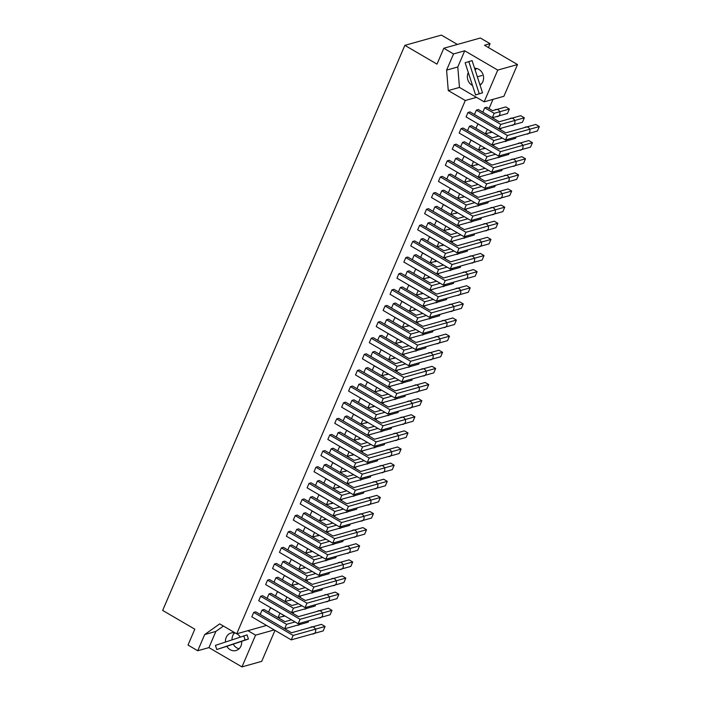 <?xml version="1.0" encoding="UTF-8"?>
<svg xmlns="http://www.w3.org/2000/svg" width="702" height="702" viewBox="0 0 702 702"><rect width="100%" height="100%" fill="white"/><g stroke="black" fill="none" stroke-linecap="round" stroke-linejoin="round"><path stroke-width="1.05" d="M497.753 70.086L484.152 101.834L503.904 96.288L517.506 64.549L497.753 70.086L464.724 50.798L453.536 53.94L443.804 48.254L480.343 38.005L490.075 43.682L488.416 47.552M197.745 650.754L208.933 647.613L215.874 631.423L204.677 634.564L197.745 650.754L188.013 645.068L194.814 629.194L162.662 610.424L404.852 45.358L441.391 35.1L457.388 44.445M490.075 43.682L484.477 45.253L517.506 64.549M274.991 630.378L261.714 661.354L241.962 666.9L208.933 647.613M274.21 629.922L255.572 635.152L247.903 630.677L266.549 625.447M241.962 666.9L255.572 635.152M484.152 101.834L459.468 87.417L457.792 66.988L464.724 50.798M493.006 99.351L489.048 108.573M468.322 72.56A9.1 8.038 -105.7 0 0 472.077 85.258A9.1 8.038 -105.7 0 0 472.516 85.495M475.587 94.963L482.537 92.804L480.036 85.109A9.1 8.038 -105.7 0 0 483.573 77.167A9.1 8.038 -105.7 0 0 478.887 69.384A9.1 8.038 -105.7 0 0 474.587 68.305L472.086 60.609L465.136 62.759L475.587 94.963L479.247 93.735L468.796 61.53M479.642 83.898A9.1 8.038 -105.7 0 0 481.002 84.328M476.544 68.463A9.1 8.038 -105.7 0 0 475.193 70.182M233.257 644.164A9.1 8.038 -105.7 0 0 236.749 647.841A9.1 8.038 -105.7 0 0 239.084 648.762M234.635 632.897A9.1 8.038 -105.7 0 0 232.037 639.776M216.778 649.534L226.843 646.323A9.1 8.038 -105.7 0 0 230.168 649.692A9.1 8.038 -105.7 0 0 236.03 650.517A9.1 8.038 -105.7 0 0 241.637 641.338L248.411 639.057L247.06 634.898L215.426 645.375L216.778 649.534L245.121 639.978L243.769 635.828M240.198 637.03A9.1 8.038 -105.7 0 0 236.969 633.818A9.1 8.038 -105.7 0 0 236.881 633.766M215.874 631.423L223.411 626.052M235.635 633.186A9.1 8.038 -105.7 0 0 231.107 632.993A9.1 8.038 -105.7 0 0 225.482 641.988M226.843 646.323L241.637 641.338M248.411 639.057L245.121 639.978M474.587 68.305L480.036 85.109M482.537 92.804L479.247 93.735M204.677 634.564L219.691 623.876L236.714 633.818L465.294 100.5L448.271 90.558L446.595 70.13L457.792 66.988M453.536 53.94L446.595 70.13M404.852 45.358L437.004 64.128L443.804 48.254M448.271 90.558L459.468 87.417M465.294 100.5L476.482 97.359M247.903 630.677L236.714 633.818M270.612 607.66L268.559 612.1M277.527 591.532L275.474 595.972M284.442 575.403L282.388 579.843M291.348 559.275L289.294 563.715M298.262 543.155L296.209 547.595M305.177 527.026L303.124 531.467M312.083 510.898L310.03 515.338M318.998 494.77L316.944 499.21M325.912 478.641L323.859 483.09M332.827 462.521L330.765 466.962M339.733 446.393L337.68 450.833M346.648 430.265L344.594 434.705M353.562 414.136L351.5 418.576M360.468 398.008L358.415 402.457M367.383 381.888L365.33 386.328M374.298 365.76L372.235 370.2M381.204 349.631L379.15 354.071M388.118 333.503L386.065 337.943M395.033 317.374L392.98 321.823M401.939 301.255L399.886 305.695M408.854 285.126L406.8 289.566M415.768 268.998L413.715 273.438M422.674 252.869L420.621 257.309M429.589 236.749L427.536 241.19M436.504 220.621L434.45 225.061M443.41 204.493L441.356 208.933M450.324 188.364L448.271 192.804M457.239 172.236L455.186 176.676M464.145 156.116L462.091 160.556M471.06 139.988L469.006 144.428M477.974 123.859L475.921 128.299M484.713 107.783L494.182 113.312L509.371 109.047L505.773 106.941L492.593 110.644L486.723 107.213L484.713 107.783L482.827 112.171M291.47 619.831L284.942 621.665L264.092 609.485L262.083 610.056L260.205 614.443M298.376 603.711L291.856 605.536L271.007 593.365L268.998 593.927L267.111 598.315M305.291 587.583L298.762 589.408L277.913 577.237L275.904 577.799L274.026 582.195M312.206 571.454L305.677 573.288L284.828 561.109L282.818 561.67L280.94 566.066M319.112 555.326L312.592 557.16L291.742 544.98L289.733 545.542L287.846 549.938M326.026 539.197L319.498 541.031L298.648 528.852L296.648 529.422L294.761 533.81M332.941 523.078L326.412 524.903L305.563 512.732L303.554 513.294L301.676 517.69M339.847 506.949L333.327 508.783L312.478 496.604L310.468 497.165L308.582 501.561M346.762 490.821L340.233 492.655L319.384 480.475L317.383 481.037L315.496 485.433M353.676 474.692L347.148 476.526L326.298 464.347L324.289 464.908L322.411 469.305M360.582 458.564L354.062 460.398L333.213 448.218L331.204 448.789L329.317 453.176M367.497 442.444L360.977 444.269L340.119 432.099L338.118 432.66L336.232 437.056M374.412 426.316L367.883 428.15L347.034 415.97L345.024 416.532L343.146 420.928M381.318 410.187L374.798 412.021L353.948 399.842L351.939 400.403L350.052 404.8M388.232 394.059L381.712 395.893L360.854 383.713L358.854 384.284L356.967 388.671M395.147 377.939L388.618 379.764L367.769 367.594L365.76 368.155L363.882 372.543M402.053 361.811L395.533 363.636L374.684 351.465L372.674 352.027L370.788 356.423M408.968 345.682L402.448 347.516L381.59 335.337L379.589 335.898L377.702 340.294M415.882 329.554L409.354 331.388L388.504 319.208L386.495 319.77L384.617 324.166M422.788 313.425L416.268 315.259L395.419 303.08L393.41 303.65L391.523 308.038M429.703 297.306L423.183 299.131L402.325 286.96L400.324 287.522L398.438 291.909M436.618 281.177L430.089 283.003L409.24 270.832L407.23 271.393L405.352 275.789M443.524 265.049L437.004 266.883L416.154 254.703L414.145 255.265L412.258 259.661M450.438 248.92L443.918 250.754L423.069 238.575L421.06 239.136L419.173 243.533M457.353 232.792L450.824 234.626L429.975 222.446L427.966 223.017L426.088 227.404M464.259 216.672L457.739 218.497L436.89 206.327L434.88 206.888L432.994 211.276M471.174 200.544L464.654 202.369L443.804 190.198L441.795 190.76L439.908 195.156M478.088 184.415L471.56 186.249L450.71 174.07L448.701 174.631L446.823 179.028M485.003 168.287L478.474 170.121L457.625 157.941L455.616 158.503L453.738 162.899M491.909 152.159L485.389 153.992L464.54 141.813L462.53 142.383L460.644 146.771M498.824 136.039L492.295 137.864L471.446 125.693L469.436 126.255L467.558 130.651M476.351 110.126L500.798 124.403L524.35 117.796L520.752 115.698L499.21 121.744L478.36 109.565L476.351 110.126L474.473 114.523M255.73 611.837L253.72 612.398L251.816 616.839L291.251 639.873L323.157 630.914L325.07 626.474L321.463 624.368L291.567 632.765L255.73 611.837M262.645 595.708L260.635 596.27L258.731 600.719L298.157 623.745L330.072 614.785L331.976 610.345L328.378 608.239L298.473 616.637L262.645 595.708M269.559 579.58L267.55 580.142L265.646 584.591L305.072 607.616L336.986 598.657L338.89 594.217L335.293 592.119L305.388 600.508L269.559 579.58M276.465 563.452L274.456 564.022L272.551 568.462L311.986 591.488L343.892 582.537L345.805 578.088L342.207 575.991L312.302 584.38L276.465 563.452M283.38 547.332L281.37 547.893L279.466 552.334L318.892 575.368L350.807 566.409L352.711 561.96L349.113 559.863L319.208 568.251L283.38 547.332M290.295 531.203L288.285 531.765L286.381 536.214L325.807 559.24L357.722 550.28L359.626 545.84L356.028 543.734L326.123 552.132L290.295 531.203M297.2 515.075L295.191 515.637L293.287 520.085L332.722 543.111L364.636 534.152L366.541 529.712L362.943 527.606L333.038 536.003L297.2 515.075M304.115 498.947L302.106 499.508L300.202 503.957L339.628 526.983L371.542 518.032L373.446 513.583L369.849 511.486L339.943 519.875L304.115 498.947M311.03 482.818L309.02 483.388L307.116 487.829L346.542 510.854L378.457 501.904L380.361 497.455L376.763 495.358L346.858 503.746L311.03 482.818M317.936 466.698L315.926 467.26L314.022 471.7L353.457 494.734L385.372 485.775L387.276 481.326L383.678 479.229L353.773 487.618L317.936 466.698M324.85 450.57L322.841 451.132L320.937 455.58L360.372 478.606L392.278 469.647L394.182 465.207L390.584 463.101L360.679 471.498L324.85 450.57M331.765 434.441L329.756 435.003L327.852 439.452L367.278 462.478L399.192 453.518L401.096 449.078L397.499 446.972L367.594 455.37L331.765 434.441M338.671 418.313L336.662 418.883L334.757 423.324L374.192 446.349L406.107 437.399L408.011 432.95L404.413 430.852L374.508 439.241L338.671 418.313M345.586 402.185L343.576 402.755L341.672 407.195L381.107 430.221L413.013 421.27L414.917 416.821L411.319 414.724L381.414 423.113L345.586 402.185M352.501 386.065L350.491 386.627L348.587 391.067L388.013 414.101L419.928 405.142L421.832 400.702L418.234 398.596L388.329 406.984L352.501 386.065M359.406 369.936L357.406 370.498L355.493 374.947L394.928 397.973L426.842 389.013L428.746 384.573L425.149 382.467L395.244 390.865L359.406 369.936M366.321 353.808L364.312 354.37L362.407 358.819L401.842 381.844L433.748 372.885L435.652 368.445L432.055 366.339L402.149 374.736L366.321 353.808M373.236 337.68L371.226 338.25L369.322 342.69L408.748 365.716L440.663 356.765L442.567 352.316L438.969 350.219L409.064 358.608L373.236 337.68M380.142 321.56L378.141 322.121L376.228 326.562L415.663 349.587L447.578 340.637L449.482 336.188L445.884 334.091L415.979 342.479L380.142 321.56M387.056 305.431L385.047 305.993L383.143 310.433L422.578 333.468L454.484 324.508L456.388 320.068L452.79 317.962L422.885 326.36L387.056 305.431M393.971 289.303L391.962 289.865L390.058 294.313L429.484 317.339L461.398 308.38L463.302 303.94L459.705 301.834L429.799 310.231L393.971 289.303M400.877 273.175L398.876 273.736L396.963 278.185L436.398 301.211L468.313 292.251L470.217 287.811L466.619 285.714L436.714 294.103L400.877 273.175M407.792 257.046L405.782 257.616L403.878 262.057L443.313 285.082L475.219 276.132L477.123 271.683L473.525 269.586L443.629 277.974L407.792 257.046M414.707 240.926L412.697 241.488L410.793 245.928L450.219 268.963L482.134 260.003L484.038 255.554L480.44 253.457L450.535 261.846L414.707 240.926M421.612 224.798L419.612 225.36L417.708 229.8L457.134 252.834L489.048 243.875L490.952 239.435L487.355 237.329L457.45 245.726L421.612 224.798M428.527 208.669L426.518 209.231L424.613 213.68L464.048 236.706L495.954 227.746L497.858 223.306L494.261 221.2L464.364 229.598L428.527 208.669M435.442 192.541L433.432 193.103L431.528 197.552L470.954 220.577L502.869 211.618L504.773 207.178L501.175 205.081L471.27 213.469L435.442 192.541M442.348 176.413L440.347 176.983L438.443 181.423L477.869 204.449L509.784 195.498L511.688 191.049L508.09 188.952L478.185 197.341L442.348 176.413M449.262 160.293L447.253 160.855L445.349 165.295L484.784 188.329L516.69 179.37L518.594 174.921L514.996 172.824L485.1 181.213L449.262 160.293M456.177 144.164L454.168 144.726L452.263 149.175L491.69 172.201L523.604 163.241L525.508 158.801L521.911 156.695L492.005 165.093L456.177 144.164M463.083 128.036L461.082 128.598L459.178 133.047L498.604 156.072L530.519 147.113L532.423 142.673L528.825 140.567L498.92 148.964L463.083 128.036M469.998 111.908L467.988 112.469L466.084 116.918L505.519 139.944L537.425 130.993L539.338 126.544L535.74 124.447L505.835 132.836L469.998 111.908M278.08 617.655L284.608 615.829M293.041 613.46L293.796 612.012M270.445 607.704L280.08 613.188M279.914 613.232L278.027 617.628M277.36 591.575L286.995 597.06M286.82 597.104L284.942 601.5M284.994 601.535L291.514 599.701A3.642 3.212 74.3 0 1 289.154 600.368M299.947 597.332L300.71 595.884M284.266 575.456L293.91 580.931M293.734 580.984L291.856 585.371M291.9 585.407L298.429 583.573M306.862 581.203L307.625 579.764M291.181 559.327L300.816 564.803M300.649 564.856L298.762 569.252M298.815 569.278L305.344 567.444A3.642 3.212 74.3 0 1 302.974 568.111M313.776 565.084L314.531 563.636M298.096 543.199L307.73 548.683M307.555 548.727L305.677 553.123M305.73 553.15L312.25 551.324M320.682 548.955L321.446 547.507M305.001 527.07L314.645 532.555M314.47 532.599L312.592 536.995M312.636 537.021L319.164 535.196A3.642 3.212 74.3 0 1 316.795 535.854M327.597 532.827L328.36 531.379M311.916 510.942L321.551 516.426M321.384 516.47L319.498 520.866M319.55 520.902L326.079 519.068M334.512 516.698L335.266 515.25M318.831 494.822L328.466 500.298M328.29 500.351L326.412 504.738M326.465 504.773L332.985 502.939A3.642 3.212 74.3 0 1 330.624 503.606M341.418 500.57L342.181 499.131M325.737 478.694L335.38 484.169M335.205 484.222L333.327 488.618M333.371 488.645L339.9 486.811M348.332 484.45L349.096 483.002M332.651 462.565L342.286 468.05M342.12 468.094L340.233 472.49M340.286 472.516L346.814 470.691M355.247 468.322L356.002 466.874M339.566 446.437L349.201 451.921M349.034 451.965L347.148 456.361M347.2 456.388L353.72 454.563M362.153 452.193L362.916 450.745M346.472 430.308L356.116 435.793M355.94 435.845L354.062 440.233M354.115 440.268L360.635 438.434M369.068 436.065L369.831 434.626M353.387 414.189L363.022 419.664M362.855 419.717L360.968 424.105M361.021 424.14L367.55 422.306A3.642 3.212 74.3 0 1 365.18 422.973M375.982 419.936L376.737 418.497M360.301 398.06L369.936 403.536M369.77 403.589L367.883 407.985M367.936 408.011L374.456 406.177M382.897 403.817L383.652 402.369M367.207 381.932L376.851 387.416M376.676 387.46L374.798 391.856M374.85 391.883L381.37 390.058A3.642 3.212 74.3 0 1 379.001 390.716M389.803 387.688L390.566 386.24M374.122 365.803L383.757 371.288M383.59 371.332L381.704 375.728M381.756 375.754L388.285 373.929M396.718 371.56L397.472 370.112M381.037 349.684L390.672 355.159M390.505 355.212L388.618 359.599M388.671 359.635L395.191 357.801A3.642 3.212 74.3 0 1 392.83 358.468M403.632 355.431L404.387 353.992M387.943 333.555L397.586 339.031M397.411 339.084L395.533 343.471M395.586 343.506L402.106 341.672M410.538 339.303L411.302 337.864M394.857 317.427L404.492 322.911M404.326 322.955L402.439 327.351M402.492 327.378L409.02 325.544A3.642 3.212 74.3 0 1 406.651 326.211M417.453 323.183L418.208 321.735M401.772 301.298L411.407 306.783M411.24 306.827L409.354 311.223M409.406 311.249L415.926 309.424M424.368 307.055L425.122 305.607M408.678 285.17L418.322 290.654M418.146 290.698L416.268 295.094M416.321 295.13L422.841 293.296M431.274 290.926L432.037 289.478M415.593 269.05L425.228 274.526M425.061 274.579L423.174 278.966M423.227 279.001L429.756 277.167M438.188 274.798L438.943 273.359M422.507 252.922L432.142 258.397M431.976 258.45L430.089 262.846M430.142 262.873L436.662 261.039M445.103 258.678L445.858 257.23M429.413 236.793L439.057 242.278M438.882 242.322L437.004 246.718M437.056 246.744L443.576 244.919M452.009 242.55L452.772 241.102M436.328 220.665L445.972 226.149M445.796 226.193L443.91 230.589M443.962 230.616L450.491 228.791M458.924 226.421L459.678 224.973M443.243 204.536L452.878 210.021M452.711 210.065L450.824 214.461M450.877 214.496L457.397 212.662A3.642 3.212 74.3 0 1 455.036 213.329M465.838 210.293L466.593 208.845M450.157 188.417L459.792 193.892M459.617 193.945L457.739 198.333M457.792 198.368L464.312 196.534M472.744 194.164L473.508 192.725M457.063 172.288L466.707 177.764M466.532 177.817L464.645 182.213M464.698 182.239L471.226 180.405A3.642 3.212 74.3 0 1 468.857 181.072M479.659 178.045L480.422 176.597M463.978 156.16L473.613 161.644M473.446 161.688L471.56 166.084M471.612 166.111L478.141 164.286M486.574 161.916L487.328 160.468M470.893 140.031L480.528 145.516M480.352 145.56L478.474 149.956M478.527 149.982L485.047 148.157M493.48 145.788L494.243 144.34M477.799 123.903L487.442 129.387M487.267 129.44L485.38 133.828M485.433 133.863L491.962 132.029M500.394 129.659L501.158 128.212M494.182 113.312L492.295 117.699M492.348 117.734L507.467 113.487L509.371 109.047M262.083 610.056L286.53 624.332L295.068 621.937M286.53 624.332L284.652 628.72M284.705 628.755L308.178 622.165L308.783 620.761M268.998 593.927L293.445 608.204L301.974 605.808M293.445 608.204L291.558 612.6M291.611 612.627L315.093 606.037L315.689 604.641M275.904 577.799L300.359 592.076L308.889 589.68M300.359 592.076L298.473 596.472M298.525 596.498L321.999 589.908L322.604 588.513M282.818 561.67L307.265 575.947L315.803 573.552M307.265 575.947L305.388 580.343M305.44 580.37L328.913 573.788L329.519 572.384M289.733 545.542L314.18 559.827L322.709 557.432M314.18 559.827L312.293 564.215M312.346 564.25L335.828 557.66L336.425 556.256M296.648 529.422L321.095 543.699L329.624 541.303M321.095 543.699L319.208 548.087M319.261 548.122L342.743 541.532L343.339 540.128M303.554 513.294L328.001 527.571L336.539 525.175M328.001 527.571L326.123 531.967M326.176 531.993L349.649 525.403L350.254 524.008M310.468 497.165L334.915 511.442L343.445 509.047M334.915 511.442L333.029 515.838M333.081 515.865L356.563 509.275L357.16 507.879M317.383 481.037L341.83 495.314L350.359 492.927M341.83 495.314L339.943 499.71M339.996 499.745L363.478 493.155L364.075 491.751M324.289 464.908L348.736 479.194L357.274 476.798M348.736 479.194L346.858 483.581M346.911 483.617L370.384 477.027L370.989 475.623M331.204 448.789L355.651 463.066L364.18 460.67M355.651 463.066L353.764 467.453M353.817 467.488L377.299 460.898L377.895 459.494M338.118 432.66L362.565 446.937L371.095 444.541M362.565 446.937L360.679 451.333M360.731 451.36L384.213 444.77L384.81 443.374M345.024 416.532L369.471 430.809L378.009 428.413M369.471 430.809L367.594 435.205M367.646 435.231L391.119 428.641L391.725 427.246M351.939 400.403L376.386 414.68L384.915 412.293M376.386 414.68L374.508 419.076M374.552 419.112L398.034 412.522L398.631 411.118M358.854 384.284L383.301 398.56L391.83 396.165M383.301 398.56L381.414 402.948M381.467 402.983L404.949 396.393L405.545 394.989M365.76 368.155L390.207 382.432L398.745 380.036M390.207 382.432L388.329 386.828M388.382 386.855L411.855 380.265L412.46 378.861M372.674 352.027L397.121 366.304L405.651 363.908M397.121 366.304L395.244 370.7M395.287 370.726L418.769 364.136L419.366 362.741M379.589 335.898L404.036 350.175L412.565 347.78M404.036 350.175L402.149 354.571M402.202 354.598L425.684 348.017L426.281 346.612M386.495 319.77L410.942 334.055L419.48 331.66M410.942 334.055L409.064 338.443M409.117 338.478L432.59 331.888L433.195 330.484M393.41 303.65L417.857 317.927L426.386 315.531M417.857 317.927L415.979 322.315M416.023 322.35L439.505 315.76L440.101 314.356M400.324 287.522L424.771 301.799L433.301 299.403M424.771 301.799L422.885 306.195M422.937 306.221L446.419 299.631L447.016 298.227M407.23 271.393L431.686 285.67L440.215 283.275M431.686 285.67L429.799 290.066M429.852 290.093L453.325 283.503L453.931 282.107M414.145 255.265L438.592 269.542L447.121 267.146M438.592 269.542L436.714 273.938M436.767 273.964L460.24 267.383L460.837 265.979M421.06 239.136L445.507 253.422L454.036 251.026M445.507 253.422L443.62 257.81M443.673 257.845L467.155 251.255L467.751 249.851M427.966 223.017L452.421 237.294L460.951 234.898M452.421 237.294L450.535 241.681M450.587 241.716L474.061 235.126L474.666 233.722M434.88 206.888L459.327 221.165L467.865 218.77M459.327 221.165L457.45 225.561M457.502 225.588L480.975 218.998L481.572 217.602M441.795 190.76L466.242 205.037L474.771 202.641M466.242 205.037L464.355 209.433M464.408 209.459L487.89 202.869L488.487 201.474M448.701 174.631L473.157 188.908L481.686 186.521M473.157 188.908L471.27 193.304M471.323 193.34L494.796 186.75L495.401 185.346M455.616 158.503L480.063 172.789L488.601 170.393M480.063 172.789L478.185 177.176M478.237 177.211L501.711 170.621L502.316 169.217M462.53 142.383L486.977 156.66L495.507 154.264M486.977 156.66L485.091 161.048M485.143 161.083L508.625 154.493L509.222 153.089M469.436 126.255L493.892 140.532L502.421 138.136M493.892 140.532L492.005 144.928M492.058 144.954L515.531 138.364L516.137 136.969M500.798 124.403L498.92 128.799M498.973 128.826L522.446 122.236L524.35 117.796M253.72 612.398L293.155 635.424L325.07 626.474M293.155 635.424L291.251 639.873M260.635 596.27L300.07 619.296L331.976 610.345M300.07 619.296L298.157 623.745M267.55 580.142L306.976 603.176L338.89 594.217M306.976 603.176L305.072 607.616M274.456 564.022L313.891 587.048L345.805 578.088M313.891 587.048L311.986 591.488M281.37 547.893L320.805 570.919L352.711 561.96M320.805 570.919L318.892 575.368M288.285 531.765L327.711 554.791L359.626 545.84M327.711 554.791L325.807 559.24M295.191 515.637L334.626 538.662L366.541 529.712M334.626 538.662L332.722 543.111M302.106 499.508L341.541 522.542L373.446 513.583M341.541 522.542L339.628 526.983M309.02 483.388L348.446 506.414L380.361 497.455M348.446 506.414L346.542 510.854M315.926 467.26L355.361 490.286L387.276 481.326M355.361 490.286L353.457 494.734M322.841 451.132L362.276 474.157L394.182 465.207M362.276 474.157L360.372 478.606M329.756 435.003L369.182 458.037L401.096 449.078M369.182 458.037L367.278 462.478M336.662 418.883L376.096 441.909L408.011 432.95M376.096 441.909L374.192 446.349M343.576 402.755L383.011 425.781L414.917 416.821M383.011 425.781L381.107 430.221M350.491 386.627L389.917 409.652L421.832 400.702M389.917 409.652L388.013 414.101M357.406 370.498L396.832 393.524L428.746 384.573M396.832 393.524L394.928 397.973M364.312 354.37L403.747 377.404L435.652 368.445M403.747 377.404L401.842 381.844M371.226 338.25L410.652 361.276L442.567 352.316M410.652 361.276L408.748 365.716M378.141 322.121L417.567 345.147L449.482 336.188M417.567 345.147L415.663 349.587M385.047 305.993L424.482 329.019L456.388 320.068M424.482 329.019L422.578 333.468M391.962 289.865L431.388 312.89L463.302 303.94M431.388 312.89L429.484 317.339M398.876 273.736L438.302 296.77L470.217 287.811M438.302 296.77L436.398 301.211M405.782 257.616L445.217 280.642L477.123 271.683M445.217 280.642L443.313 285.082M412.697 241.488L452.123 264.514L484.038 255.554M452.123 264.514L450.219 268.963M419.612 225.36L459.038 248.385L490.952 239.435M459.038 248.385L457.134 252.834M426.518 209.231L465.952 232.257L497.858 223.306M465.952 232.257L464.048 236.706M433.432 193.103L472.858 216.137L504.773 207.178M472.858 216.137L470.954 220.577M440.347 176.983L479.773 200.009L511.688 191.049M479.773 200.009L477.869 204.449M447.253 160.855L486.688 183.88L518.594 174.921M486.688 183.88L484.784 188.329M454.168 144.726L493.594 167.752L525.508 158.801M493.594 167.752L491.69 172.201M461.082 128.598L500.508 151.632L532.423 142.673M500.508 151.632L498.604 156.072M467.988 112.469L507.423 135.504L539.338 126.544M507.423 135.504L505.519 139.944M482.063 75.474L477.342 76.799M284.582 615.812A3.642 3.212 74.3 0 1 282.239 616.488M298.403 583.555A3.642 3.212 74.3 0 1 296.06 584.239M312.223 551.307A3.642 3.212 74.3 0 1 309.889 551.983M326.053 519.05A3.642 3.212 74.3 0 1 323.71 519.734M339.873 486.802A3.642 3.212 74.3 0 1 337.53 487.478M346.788 470.673A3.642 3.212 74.3 0 1 344.445 471.349M353.694 454.545A3.642 3.212 74.3 0 1 351.36 455.221M360.609 438.417A3.642 3.212 74.3 0 1 358.266 439.101M374.429 406.168A3.642 3.212 74.3 0 1 372.095 406.844M388.259 373.912A3.642 3.212 74.3 0 1 385.916 374.596M402.079 341.663A3.642 3.212 74.3 0 1 399.736 342.339M415.909 309.406A3.642 3.212 74.3 0 1 413.566 310.082M422.815 293.278A3.642 3.212 74.3 0 1 420.472 293.962M429.729 277.15A3.642 3.212 74.3 0 1 427.386 277.834M436.644 261.03A3.642 3.212 74.3 0 1 434.301 261.706M443.55 244.901A3.642 3.212 74.3 0 1 441.207 245.577M450.465 228.773A3.642 3.212 74.3 0 1 448.122 229.449M464.285 196.516A3.642 3.212 74.3 0 1 461.942 197.201M478.115 164.268A3.642 3.212 74.3 0 1 475.772 164.944M485.021 148.14A3.642 3.212 74.3 0 1 482.686 148.815M491.935 132.011A3.642 3.212 74.3 0 1 489.592 132.696M494.682 110.056A3.642 3.212 74.3 0 1 499.885 114.119A3.642 3.212 74.3 0 1 496.507 116.567M300.517 623.078A3.642 3.212 74.3 0 1 297.218 625.236M307.432 606.958A3.642 3.212 74.3 0 1 304.133 609.117M314.347 590.83A3.642 3.212 74.3 0 1 311.047 592.988M321.253 574.701A3.642 3.212 74.3 0 1 317.953 576.86M328.167 558.573A3.642 3.212 74.3 0 1 324.868 560.731M335.082 542.444A3.642 3.212 74.3 0 1 331.783 544.612M341.988 526.324A3.642 3.212 74.3 0 1 338.689 528.483M348.903 510.196A3.642 3.212 74.3 0 1 345.603 512.355M355.817 494.068A3.642 3.212 74.3 0 1 352.518 496.226M362.732 477.939A3.642 3.212 74.3 0 1 359.424 480.098M369.638 461.819A3.642 3.212 74.3 0 1 366.339 463.978M376.553 445.691A3.642 3.212 74.3 0 1 373.253 447.85M383.467 429.563A3.642 3.212 74.3 0 1 380.159 431.721M390.373 413.434A3.642 3.212 74.3 0 1 387.074 415.593M397.288 397.306A3.642 3.212 74.3 0 1 393.989 399.464M404.203 381.186A3.642 3.212 74.3 0 1 400.895 383.345M411.109 365.058A3.642 3.212 74.3 0 1 407.809 367.216M418.023 348.929A3.642 3.212 74.3 0 1 414.724 351.088M424.938 332.801A3.642 3.212 74.3 0 1 421.63 334.959M431.844 316.672A3.642 3.212 74.3 0 1 428.545 318.831M438.759 300.553A3.642 3.212 74.3 0 1 435.459 302.711M445.673 284.424A3.642 3.212 74.3 0 1 442.365 286.583M452.579 268.296A3.642 3.212 74.3 0 1 449.28 270.454M459.494 252.167A3.642 3.212 74.3 0 1 456.195 254.326M466.409 236.039A3.642 3.212 74.3 0 1 463.101 238.206M473.315 219.919A3.642 3.212 74.3 0 1 470.015 222.078M480.229 203.791A3.642 3.212 74.3 0 1 476.93 205.949M487.144 187.662A3.642 3.212 74.3 0 1 483.836 189.821M494.05 171.534A3.642 3.212 74.3 0 1 490.751 173.692M500.965 155.414A3.642 3.212 74.3 0 1 497.665 157.573M507.879 139.286A3.642 3.212 74.3 0 1 504.58 141.444M509.661 118.805A3.642 3.212 74.3 0 1 514.873 122.868A3.642 3.212 74.3 0 1 511.486 125.316M310.372 627.483A3.642 3.212 74.3 0 1 315.584 631.537A3.642 3.212 74.3 0 1 312.197 633.994M317.286 611.354A3.642 3.212 74.3 0 1 322.499 615.417A3.642 3.212 74.3 0 1 319.112 617.865M324.201 595.226A3.642 3.212 74.3 0 1 329.405 599.289A3.642 3.212 74.3 0 1 326.026 601.737M331.107 579.106A3.642 3.212 74.3 0 1 336.319 583.16A3.642 3.212 74.3 0 1 332.941 585.608M338.022 562.978A3.642 3.212 74.3 0 1 343.234 567.032A3.642 3.212 74.3 0 1 339.847 569.48M344.936 546.849A3.642 3.212 74.3 0 1 350.14 550.912A3.642 3.212 74.3 0 1 346.762 553.36M351.842 530.721A3.642 3.212 74.3 0 1 357.055 534.784A3.642 3.212 74.3 0 1 353.676 537.232M358.757 514.592A3.642 3.212 74.3 0 1 363.969 518.655A3.642 3.212 74.3 0 1 360.582 521.103M365.672 498.473A3.642 3.212 74.3 0 1 370.875 502.527A3.642 3.212 74.3 0 1 367.497 504.975M372.578 482.344A3.642 3.212 74.3 0 1 377.79 486.398A3.642 3.212 74.3 0 1 374.412 488.846M379.492 466.216A3.642 3.212 74.3 0 1 384.705 470.279A3.642 3.212 74.3 0 1 381.318 472.727M386.407 450.087A3.642 3.212 74.3 0 1 391.611 454.15A3.642 3.212 74.3 0 1 388.232 456.598M393.313 433.959A3.642 3.212 74.3 0 1 398.525 438.022A3.642 3.212 74.3 0 1 395.147 440.47M400.228 417.839A3.642 3.212 74.3 0 1 405.44 421.893A3.642 3.212 74.3 0 1 402.053 424.341M407.142 401.711A3.642 3.212 74.3 0 1 412.346 405.765A3.642 3.212 74.3 0 1 408.968 408.222M414.057 385.582A3.642 3.212 74.3 0 1 419.261 389.645A3.642 3.212 74.3 0 1 415.882 392.093M420.963 369.454A3.642 3.212 74.3 0 1 426.175 373.517A3.642 3.212 74.3 0 1 422.788 375.965M427.878 353.325A3.642 3.212 74.3 0 1 433.09 357.388A3.642 3.212 74.3 0 1 429.703 359.836M434.792 337.206A3.642 3.212 74.3 0 1 439.996 341.26A3.642 3.212 74.3 0 1 436.618 343.708M441.698 321.077A3.642 3.212 74.3 0 1 446.911 325.131A3.642 3.212 74.3 0 1 443.524 327.588M448.613 304.949A3.642 3.212 74.3 0 1 453.825 309.012A3.642 3.212 74.3 0 1 450.438 311.46M455.528 288.82A3.642 3.212 74.3 0 1 460.731 292.883A3.642 3.212 74.3 0 1 457.353 295.331M462.434 272.701A3.642 3.212 74.3 0 1 467.646 276.755A3.642 3.212 74.3 0 1 464.259 279.203M469.348 256.572A3.642 3.212 74.3 0 1 474.561 260.626A3.642 3.212 74.3 0 1 471.174 263.075M476.263 240.444A3.642 3.212 74.3 0 1 481.467 244.498A3.642 3.212 74.3 0 1 478.088 246.955M483.169 224.315A3.642 3.212 74.3 0 1 488.381 228.378A3.642 3.212 74.3 0 1 484.994 230.826M490.084 208.187A3.642 3.212 74.3 0 1 495.296 212.25A3.642 3.212 74.3 0 1 491.909 214.698M496.998 192.067A3.642 3.212 74.3 0 1 502.202 196.121A3.642 3.212 74.3 0 1 498.824 198.569M503.904 175.939A3.642 3.212 74.3 0 1 509.117 179.993A3.642 3.212 74.3 0 1 505.73 182.441M510.819 159.81A3.642 3.212 74.3 0 1 516.031 163.873A3.642 3.212 74.3 0 1 512.644 166.321M517.734 143.682A3.642 3.212 74.3 0 1 522.937 147.745A3.642 3.212 74.3 0 1 519.559 150.193M524.64 127.553A3.642 3.212 74.3 0 1 529.852 131.616A3.642 3.212 74.3 0 1 526.474 134.064"/></g></svg>
